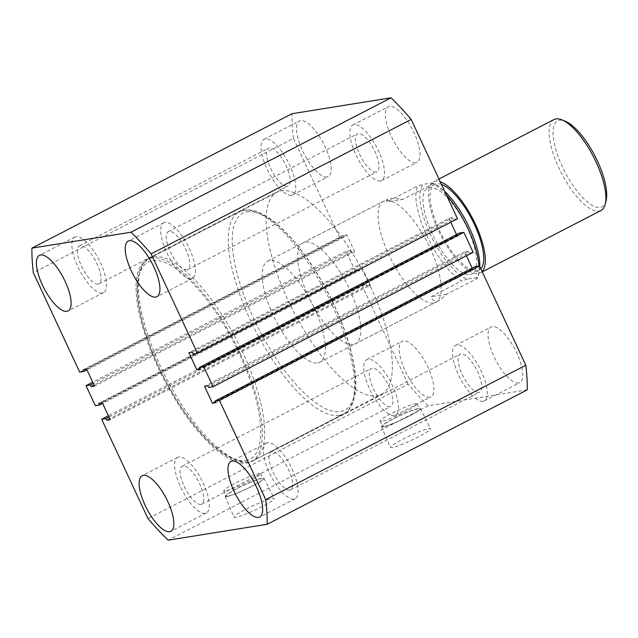 <?xml version="1.0" encoding="UTF-8"?>
<svg xmlns="http://www.w3.org/2000/svg" width="638" height="638" viewBox="0 0 638 638"><rect width="100%" height="100%" fill="white"/><g stroke="black" fill="none" stroke-linecap="round" stroke-linejoin="round"><path stroke-width="0.48" stroke-dasharray="3.19 2.39" d="M370.55 286.701A113.731 40.019 62.7 0 1 381.452 394.372A113.731 40.019 62.7 0 1 287.921 299.98A113.731 40.019 62.7 0 1 277.02 192.301A113.731 40.019 62.7 0 1 370.55 286.701M240.51 353.907A113.731 40.019 62.7 0 1 251.412 461.585A113.731 40.019 62.7 0 1 157.881 367.185A113.731 40.019 62.7 0 1 146.979 259.514A113.731 40.019 62.7 0 1 240.51 353.907M235.725 517.37A22.171 2.385 155 0 1 234.066 517.203A22.171 2.385 155 0 1 249.586 507.385A22.171 2.385 155 0 1 272.593 498.318A22.171 2.385 155 0 1 274.244 498.469A22.171 2.385 155 0 1 258.797 508.271A22.171 2.385 155 0 1 235.725 517.37M226.761 496.571A21.461 2.305 155 0 1 225.15 496.412A21.461 2.305 155 0 1 240.175 486.906A21.461 2.305 155 0 1 262.449 478.125A21.461 2.305 155 0 1 264.044 478.269A21.461 2.305 155 0 1 249.091 487.759A21.461 2.305 155 0 1 226.761 496.571M227.694 496.085A20.328 2.185 155 0 1 226.179 495.941A20.328 2.185 155 0 1 240.382 486.946A20.328 2.185 155 0 1 261.508 478.612A20.328 2.185 155 0 1 263.031 478.755A20.328 2.185 155 0 1 248.828 487.751A20.328 2.185 155 0 1 227.694 496.085M225.31 490.965A20.328 2.185 155 0 1 223.786 490.813A20.328 2.185 155 0 1 237.99 481.818A20.328 2.185 155 0 1 259.116 473.484A20.328 2.185 155 0 1 260.639 473.635A20.328 2.185 155 0 1 246.435 482.631A20.328 2.185 155 0 1 225.31 490.965M392.019 447.629A22.171 2.385 155 0 1 390.36 447.461A22.171 2.385 155 0 1 405.888 437.644A22.171 2.385 155 0 1 428.895 428.576A22.171 2.385 155 0 1 430.546 428.728A22.171 2.385 155 0 1 415.099 438.529A22.171 2.385 155 0 1 392.019 447.629M383.055 426.83A21.461 2.305 155 0 1 381.452 426.67A21.461 2.305 155 0 1 396.477 417.164A21.461 2.305 155 0 1 418.743 408.384A21.461 2.305 155 0 1 420.346 408.527A21.461 2.305 155 0 1 405.393 418.018A21.461 2.305 155 0 1 383.055 426.83M383.996 426.344A20.328 2.185 155 0 1 382.473 426.2A20.328 2.185 155 0 1 396.676 417.204A20.328 2.185 155 0 1 417.802 408.87A20.328 2.185 155 0 1 419.325 409.014A20.328 2.185 155 0 1 405.122 418.01A20.328 2.185 155 0 1 383.996 426.344M381.604 421.216A20.328 2.185 155 0 1 380.089 421.072A20.328 2.185 155 0 1 394.284 412.076A20.328 2.185 155 0 1 415.418 403.742A20.328 2.185 155 0 1 416.933 403.894A20.328 2.185 155 0 1 402.738 412.89A20.328 2.185 155 0 1 381.604 421.216M76.082 236.674A31.278 11.005 -117.3 0 0 74.861 237.065A31.278 11.005 -117.3 0 0 78.641 268.295A31.278 11.005 -117.3 0 0 102.367 293.033A31.278 11.005 -117.3 0 0 103.587 292.635A31.278 11.005 -117.3 0 0 99.815 261.405A31.278 11.005 -117.3 0 0 76.082 236.674M178.823 456.999A31.278 11.005 -117.3 0 0 177.603 457.39A31.278 11.005 -117.3 0 0 181.375 488.62A31.278 11.005 -117.3 0 0 205.109 513.359A31.278 11.005 -117.3 0 0 206.321 512.96A31.278 11.005 -117.3 0 0 202.549 481.73A31.278 11.005 -117.3 0 0 178.823 456.999M267.649 442.724A31.278 11.005 -117.3 0 0 266.429 443.123A31.278 11.005 -117.3 0 0 270.201 474.353A31.278 11.005 -117.3 0 0 293.935 499.083A31.278 11.005 -117.3 0 0 295.147 498.693A31.278 11.005 -117.3 0 0 291.375 467.463A31.278 11.005 -117.3 0 0 267.649 442.724M164.907 222.399A31.278 11.005 -117.3 0 0 163.695 222.798A31.278 11.005 -117.3 0 0 167.467 254.028A31.278 11.005 -117.3 0 0 191.193 278.758A31.278 11.005 -117.3 0 0 192.413 278.367A31.278 11.005 -117.3 0 0 188.641 247.137A31.278 11.005 -117.3 0 0 164.907 222.399M518.542 382.999A31.278 11.005 62.7 0 1 494.817 358.261A31.278 11.005 62.7 0 1 491.045 327.031A31.278 11.005 62.7 0 1 492.265 326.64A31.278 11.005 62.7 0 1 515.99 351.371A31.278 11.005 62.7 0 1 519.763 382.601A31.278 11.005 62.7 0 1 518.542 382.999M483.078 401.326A31.278 11.005 62.7 0 1 459.352 376.595A31.278 11.005 62.7 0 1 455.58 345.365A31.278 11.005 62.7 0 1 456.8 344.967A31.278 11.005 62.7 0 1 480.526 369.705A31.278 11.005 62.7 0 1 484.298 400.935A31.278 11.005 62.7 0 1 483.078 401.326M415.809 162.674A31.278 11.005 62.7 0 1 392.083 137.936A31.278 11.005 62.7 0 1 388.303 106.706A31.278 11.005 62.7 0 1 389.523 106.315A31.278 11.005 62.7 0 1 413.249 131.045A31.278 11.005 62.7 0 1 417.029 162.275A31.278 11.005 62.7 0 1 415.809 162.674M380.344 181.001A31.278 11.005 62.7 0 1 356.61 156.27A31.278 11.005 62.7 0 1 352.838 125.04A31.278 11.005 62.7 0 1 354.058 124.641A31.278 11.005 62.7 0 1 377.784 149.38A31.278 11.005 62.7 0 1 381.556 180.61A31.278 11.005 62.7 0 1 380.344 181.001M429.717 397.275A31.278 11.005 62.7 0 1 405.991 372.536A31.278 11.005 62.7 0 1 402.219 341.306A31.278 11.005 62.7 0 1 403.439 340.907A31.278 11.005 62.7 0 1 427.165 365.646A31.278 11.005 62.7 0 1 430.937 396.876A31.278 11.005 62.7 0 1 429.717 397.275M394.252 415.601A31.278 11.005 62.7 0 1 370.526 390.863A31.278 11.005 62.7 0 1 366.754 359.633A31.278 11.005 62.7 0 1 367.974 359.242A31.278 11.005 62.7 0 1 391.7 383.972A31.278 11.005 62.7 0 1 395.472 415.202A31.278 11.005 62.7 0 1 394.252 415.601M326.983 176.949A31.278 11.005 62.7 0 1 303.257 152.211A31.278 11.005 62.7 0 1 299.477 120.981A31.278 11.005 62.7 0 1 300.697 120.582A31.278 11.005 62.7 0 1 324.423 145.32A31.278 11.005 62.7 0 1 328.203 176.551A31.278 11.005 62.7 0 1 326.983 176.949M291.518 195.276A31.278 11.005 62.7 0 1 267.785 170.537A31.278 11.005 62.7 0 1 264.012 139.307A31.278 11.005 62.7 0 1 265.233 138.917A31.278 11.005 62.7 0 1 288.958 163.647A31.278 11.005 62.7 0 1 292.73 194.877A31.278 11.005 62.7 0 1 291.518 195.276M376.157 172.037A21.325 7.504 62.7 0 1 359.984 155.17A21.325 7.504 62.7 0 1 357.408 133.876A21.325 7.504 62.7 0 1 358.237 133.605A21.325 7.504 62.7 0 1 374.418 150.472A21.325 7.504 62.7 0 1 376.994 171.766A21.325 7.504 62.7 0 1 376.157 172.037M187.014 269.794A21.325 7.504 62.7 0 1 170.832 252.927A21.325 7.504 62.7 0 1 168.257 231.634A21.325 7.504 62.7 0 1 169.094 231.363A21.325 7.504 62.7 0 1 185.267 248.23A21.325 7.504 62.7 0 1 187.843 269.523A21.325 7.504 62.7 0 1 187.014 269.794M478.899 392.362A21.325 7.504 62.7 0 1 462.717 375.495A21.325 7.504 62.7 0 1 460.15 354.202A21.325 7.504 62.7 0 1 460.979 353.93A21.325 7.504 62.7 0 1 477.16 370.798A21.325 7.504 62.7 0 1 479.728 392.091A21.325 7.504 62.7 0 1 478.899 392.362M289.748 490.12A21.325 7.504 62.7 0 1 273.574 473.252A21.325 7.504 62.7 0 1 270.998 451.959A21.325 7.504 62.7 0 1 271.828 451.688A21.325 7.504 62.7 0 1 288.009 468.555A21.325 7.504 62.7 0 1 290.577 489.848A21.325 7.504 62.7 0 1 289.748 490.12M390.073 406.637A21.325 7.504 62.7 0 1 373.892 389.77A21.325 7.504 62.7 0 1 371.324 368.477A21.325 7.504 62.7 0 1 372.153 368.206A21.325 7.504 62.7 0 1 388.335 385.073A21.325 7.504 62.7 0 1 390.903 406.366A21.325 7.504 62.7 0 1 390.073 406.637M200.922 504.395A21.325 7.504 62.7 0 1 184.749 487.528A21.325 7.504 62.7 0 1 182.173 466.234A21.325 7.504 62.7 0 1 183.002 465.963A21.325 7.504 62.7 0 1 199.184 482.83A21.325 7.504 62.7 0 1 201.752 504.124A21.325 7.504 62.7 0 1 200.922 504.395M287.331 186.312A21.325 7.504 62.7 0 1 271.158 169.445A21.325 7.504 62.7 0 1 268.582 148.152A21.325 7.504 62.7 0 1 269.411 147.88A21.325 7.504 62.7 0 1 285.593 164.748A21.325 7.504 62.7 0 1 288.169 186.041A21.325 7.504 62.7 0 1 287.331 186.312M98.188 284.07A21.325 7.504 62.7 0 1 82.007 267.202A21.325 7.504 62.7 0 1 79.431 245.909A21.325 7.504 62.7 0 1 80.268 245.638A21.325 7.504 62.7 0 1 96.442 262.505A21.325 7.504 62.7 0 1 99.018 283.798A21.325 7.504 62.7 0 1 98.188 284.07M433.513 303.034A56.862 20.009 62.7 0 1 390.376 258.055A56.862 20.009 62.7 0 1 383.51 201.273A56.862 20.009 62.7 0 1 385.727 200.555A56.862 20.009 62.7 0 1 428.872 245.526A56.862 20.009 62.7 0 1 435.73 302.308A56.862 20.009 62.7 0 1 433.513 303.034M353.125 344.576A56.862 20.009 62.7 0 1 309.988 299.605A56.862 20.009 62.7 0 1 303.122 242.823A56.862 20.009 62.7 0 1 305.339 242.097A56.862 20.009 62.7 0 1 348.484 287.076A56.862 20.009 62.7 0 1 355.342 343.858A56.862 20.009 62.7 0 1 353.125 344.576M457.502 218.762L453.163 219.456L193.083 353.875M453.163 219.456L452.39 217.797L192.309 352.208M452.39 217.797L448.985 218.34L188.904 352.758M456.545 234.561L456.864 235.255L199.742 368.142M448.985 218.34L450.795 222.231M456.864 235.255L460.277 234.704L200.196 369.123M460.277 234.704L459.496 233.037M466.442 255.79L464.631 251.906L468.037 251.356L468.818 253.023L208.738 387.441M468.818 253.023L473.157 252.321M468.037 251.356L207.956 385.775M464.631 251.906L204.551 386.317M475.15 266.596L475.924 268.263L472.519 268.813L215.389 401.701M472.519 268.813L472.192 268.127M475.924 268.263L215.843 402.682M527.267 389.858L428.17 405.784L168.089 540.195M428.17 405.784A211.824 74.526 62.7 0 1 408.057 384.148L147.976 518.566M408.057 384.148L361.738 284.819L108.372 415.769M361.738 284.819L366.076 284.125L108.946 417.013M366.076 284.125L366.858 285.792L109.728 418.68M366.858 285.792L370.263 285.242L110.183 419.66M370.263 285.242L362.376 268.335L102.295 402.745M362.376 268.335L358.971 268.877L98.89 403.296M358.971 268.877L359.744 270.544L102.622 403.439M359.744 270.544L355.406 271.246L95.325 405.656M355.406 271.246L346.091 251.26L92.717 382.21M79.678 372.098L339.759 237.679L344.097 236.985L343.324 235.318L346.729 234.768L354.616 251.683L351.203 252.225L350.429 250.559L93.3 383.454M350.429 250.559L346.091 251.26M351.203 252.225L94.073 385.121M354.616 251.683L94.536 386.094M346.729 234.768L86.648 369.187M343.324 235.318L83.243 369.737M344.097 236.985L86.967 369.873M339.759 237.679L293.44 138.35L33.359 272.769M293.44 138.35A211.824 74.526 62.7 0 1 291.981 113.723M606.1 200.667A48.336 17.003 62.7 0 1 600.167 207.366A48.336 17.003 62.7 0 1 562.301 166.63A48.336 17.003 62.7 0 1 559.55 120.255A48.336 17.003 62.7 0 1 564.973 121.084M553.991 119.569A51.176 18.008 -117.3 0 0 560.172 170.665A51.176 18.008 -117.3 0 0 598.994 211.146A51.176 18.008 -117.3 0 0 600.988 210.5M482.113 271.541A51.176 18.008 62.7 0 1 480.406 272.817A51.176 18.008 62.7 0 1 478.412 273.471A51.176 18.008 62.7 0 1 439.59 232.99A51.176 18.008 62.7 0 1 433.409 181.886A51.176 18.008 62.7 0 1 435.403 181.24A51.176 18.008 62.7 0 1 440.26 181.79M441.496 184.422A48.336 17.003 -117.3 0 0 436.599 183.8A48.336 17.003 -117.3 0 0 434.717 184.414A48.336 17.003 -117.3 0 0 440.547 232.679A48.336 17.003 -117.3 0 0 477.216 270.903A48.336 17.003 -117.3 0 0 479.098 270.289A48.336 17.003 -117.3 0 0 480.885 268.901M470.126 274.571A48.336 17.003 -117.3 0 0 472.008 273.957A48.336 17.003 -117.3 0 0 466.179 225.692A48.336 17.003 -117.3 0 0 429.51 187.468A48.336 17.003 -117.3 0 0 427.627 188.082A48.336 17.003 -117.3 0 0 433.457 236.339A48.336 17.003 -117.3 0 0 470.126 274.571M317.66 362.91A56.862 20.009 -117.3 0 0 319.877 362.185A56.862 20.009 -117.3 0 0 313.019 305.403A56.862 20.009 -117.3 0 0 269.874 260.432A56.862 20.009 -117.3 0 0 267.657 261.149A56.862 20.009 -117.3 0 0 274.523 317.931A56.862 20.009 -117.3 0 0 317.66 362.91M479.816 266.604A54.023 19.004 62.7 0 1 479.146 272.211L478.325 275.6A56.862 20.009 -117.3 0 1 477.399 278.375L446.664 294.262L439.59 300.315L437.062 301.2C434.35 301.614 432.317 300.139 430.969 296.782L461.705 280.895A56.862 20.009 -117.3 0 1 426.798 235.558A56.862 20.009 -117.3 0 1 417.499 186.105L386.764 201.991L387.37 199.279L389.276 198.721C392.011 198.29 396.405 198.538 402.466 199.471L386.764 201.991M478.325 275.6A56.862 20.009 -117.3 0 0 478.947 265.99M446.472 195.092A56.862 20.009 -117.3 0 0 433.202 183.584L402.466 199.471M479.146 272.211A54.023 19.004 62.7 0 1 476.387 277.697L467.447 279.133A54.023 19.004 62.7 0 1 430.195 234.17A54.023 19.004 62.7 0 1 423.241 184.342L417.499 186.105M433.202 183.584L432.189 182.907L423.241 184.342M433.178 183.266L432.189 182.907A54.023 19.004 62.7 0 1 433.178 183.266A54.023 19.004 62.7 0 1 444.758 191.424M477.399 278.375L476.387 277.697M467.447 279.133L461.705 280.895M446.664 294.262L430.969 296.782M153.774 256.851A113.731 40.019 62.7 0 1 240.055 346.801A113.731 40.019 62.7 0 1 253.772 460.357A113.731 40.019 62.7 0 1 249.346 461.8A113.731 40.019 62.7 0 1 163.065 371.85A113.731 40.019 62.7 0 1 149.34 258.286A113.731 40.019 62.7 0 1 153.774 256.851M245.782 460.461A110.884 39.014 -117.3 0 0 239.473 354.074A110.884 39.014 -117.3 0 0 152.602 260.631A110.884 39.014 -117.3 0 0 158.91 367.017A110.884 39.014 -117.3 0 0 245.782 460.461M247.177 211.752A110.884 39.014 62.7 0 1 334.049 305.195A110.884 39.014 62.7 0 1 340.357 411.582A110.884 39.014 62.7 0 1 253.485 318.139A110.884 39.014 62.7 0 1 247.177 211.752M339.193 415.37A113.731 40.019 -117.3 0 0 343.619 413.926A113.731 40.019 -117.3 0 0 329.902 300.362A113.731 40.019 -117.3 0 0 243.62 210.412A113.731 40.019 -117.3 0 0 239.186 211.856A113.731 40.019 -117.3 0 0 252.911 325.42A113.731 40.019 -117.3 0 0 339.193 415.37M251.412 461.585L381.452 394.372M225.15 496.412L234.066 517.203M223.786 490.813L226.179 495.941M381.452 426.67L390.36 447.461M380.089 421.072L382.473 426.2M74.861 237.065L39.396 255.399M177.603 457.39L142.138 475.725M266.429 443.123L230.964 461.449M163.695 222.798L128.222 241.124M455.58 345.365L491.045 327.031M352.838 125.04L388.303 106.706M366.754 359.633L402.219 341.306M264.012 139.307L299.477 120.981M168.257 231.634L357.408 133.876M270.998 451.959L460.15 354.202M182.173 466.234L371.324 368.477M79.431 245.909L268.582 148.152M303.122 242.823L383.51 201.273M355.342 343.858L435.73 302.308M99.018 283.798L288.169 186.041M201.752 504.124L390.903 406.366M290.577 489.848L479.728 392.091M187.843 269.523L376.994 171.766M292.73 194.877L328.203 176.551M395.472 415.202L430.937 396.876M381.556 180.61L417.029 162.275M484.298 400.935L519.763 382.601M192.413 278.367L156.948 296.694M295.147 498.693L259.682 517.019M206.321 512.96L170.856 531.294M103.587 292.635L68.122 310.969M416.933 403.894L419.325 409.014M420.346 408.527L430.546 428.728M260.639 473.635L263.031 478.755M264.044 478.269L274.244 498.469M146.979 259.514L277.02 192.301M482.264 271.86L480.406 272.817M479.098 270.289L472.008 273.957M253.772 460.357L248.597 462.048C243.11 462.837 237.081 461.521 230.517 458.084C220.844 453.02 210.628 444.311 199.869 431.966C186.743 416.75 174.764 398.678 163.958 377.736C150.058 350.334 141.453 325.085 138.135 301.997C135.878 283.998 137.537 271.246 143.111 263.733L149.34 258.286L239.186 211.856L244.362 210.165C266.716 206.05 303.433 244.625 328.809 294.102C342.694 321.385 351.347 346.578 354.752 369.673C356.004 378.733 356.171 386.652 355.246 393.455C353.229 406.605 347.838 411.988 343.619 413.926L253.772 460.357M319.877 362.185L439.59 300.315M267.657 261.149L387.37 199.279M434.717 184.414L427.627 188.082M438.968 179.015L433.409 181.886"/><path stroke-width="0.96" d="M40.617 255.001A31.278 11.005 -117.3 0 0 39.396 255.399A31.278 11.005 -117.3 0 0 43.177 286.629A31.278 11.005 -117.3 0 0 66.902 311.36A31.278 11.005 -117.3 0 0 68.122 310.969A31.278 11.005 -117.3 0 0 64.342 279.739A31.278 11.005 -117.3 0 0 40.617 255.001M143.359 475.326A31.278 11.005 -117.3 0 0 142.138 475.725A31.278 11.005 -117.3 0 0 145.911 506.955A31.278 11.005 -117.3 0 0 169.636 531.685A31.278 11.005 -117.3 0 0 170.856 531.294A31.278 11.005 -117.3 0 0 167.084 500.064A31.278 11.005 -117.3 0 0 143.359 475.326M232.184 461.051A31.278 11.005 -117.3 0 0 230.964 461.449A31.278 11.005 -117.3 0 0 234.736 492.68A31.278 11.005 -117.3 0 0 258.47 517.418A31.278 11.005 -117.3 0 0 259.682 517.019A31.278 11.005 -117.3 0 0 255.91 485.789A31.278 11.005 -117.3 0 0 232.184 461.051M129.442 240.725A31.278 11.005 -117.3 0 0 128.222 241.124A31.278 11.005 -117.3 0 0 132.002 272.354A31.278 11.005 -117.3 0 0 155.728 297.093A31.278 11.005 -117.3 0 0 156.948 296.694A31.278 11.005 -117.3 0 0 153.168 265.464A31.278 11.005 -117.3 0 0 129.442 240.725M130.997 232.216L31.9 248.142L291.981 113.723L391.078 97.805L130.997 232.216A211.824 74.526 62.7 0 1 151.11 253.852L411.183 119.434A211.824 74.526 62.7 0 0 391.078 97.805M411.183 119.434L457.502 218.762L197.421 353.181L151.11 253.852M197.421 353.181L193.083 353.875L192.309 352.208L188.904 352.758L196.783 369.665L200.196 369.123L199.415 367.456L203.753 366.754L463.834 232.344L459.496 233.037L199.415 367.456M199.742 368.142L196.783 369.665M450.795 222.231L456.545 234.561M463.834 232.344L473.157 252.321L213.076 386.74L203.753 366.754M215.389 401.701L212.438 403.232L204.551 386.317L207.956 385.775L208.738 387.441L213.076 386.74M472.192 268.127L466.442 255.79M479.489 265.902L219.408 400.321L265.727 499.65L525.8 365.231L479.489 265.902L475.15 266.596L215.07 401.015L215.843 402.682L212.438 403.232M219.408 400.321L215.07 401.015M265.727 499.65A211.824 74.526 62.7 0 1 267.186 524.276L168.089 540.195A211.824 74.526 62.7 0 1 147.976 518.566L101.657 419.238L105.996 418.544L106.777 420.203L110.183 419.66L102.295 402.745L98.89 403.296L99.664 404.963L95.325 405.656L86.01 385.679L92.717 382.21M525.8 365.231A211.824 74.526 62.7 0 1 527.267 389.858L267.186 524.276M108.372 415.769L101.657 419.238M108.946 417.013L105.996 418.544M109.728 418.68L106.777 420.203M102.622 403.439L99.664 404.963M93.3 383.454L90.349 384.977L86.01 385.679M94.073 385.121L91.122 386.644L90.349 384.977M86.967 369.873L84.017 371.404L83.243 369.737L86.648 369.187L94.536 386.094L91.122 386.644M31.9 248.142A211.824 74.526 62.7 0 0 33.359 272.769L79.678 372.098L84.017 371.404M561.727 119.792L564.973 121.084A48.336 17.003 62.7 0 1 594.967 155.999A48.336 17.003 62.7 0 1 606.1 200.667L605.279 204.056A51.176 18.008 -117.3 0 0 593.492 156.765A51.176 18.008 -117.3 0 0 561.727 119.792A51.176 18.008 -117.3 0 0 555.985 118.915A51.176 18.008 -117.3 0 0 553.991 119.569L438.968 179.015M482.264 271.86L600.988 210.5A51.176 18.008 -117.3 0 0 605.279 204.056M440.26 181.79A51.176 18.008 62.7 0 1 475.501 224.369A51.176 18.008 62.7 0 1 482.113 271.541M480.885 268.901A48.336 17.003 -117.3 0 0 474.465 224.528A48.336 17.003 -117.3 0 0 441.496 184.422M478.947 265.99A56.862 20.009 -117.3 0 0 446.472 195.092M444.758 191.424A54.023 19.004 62.7 0 1 479.816 266.604"/></g></svg>
